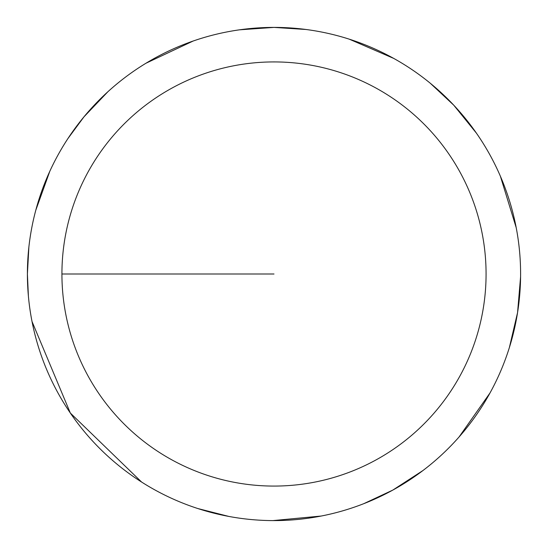 <?xml version="1.0" encoding="UTF-8"?>
<svg xmlns="http://www.w3.org/2000/svg" width="548" height="548" viewBox="0 0 548 548"><rect width="100%" height="100%" fill="white"/><g stroke="black" fill="none" stroke-linecap="round" stroke-linejoin="round"><path stroke-width="0.82" d="M61.924 274A212.076 212.076 0 0 1 380.038 90.338A212.076 212.076 0 0 1 380.038 457.662A212.076 212.076 0 0 1 61.924 274L274 274M28.873 247.073L27.4 274A246.6 246.6 0 0 1 397.3 60.438A246.6 246.6 0 0 1 397.3 487.562A246.6 246.6 0 0 1 27.4 274L28.393 296.091M32.024 321.518L70.329 413.028L141.596 482.041M197.794 508.53L228.859 516.435M272.931 520.6L321.258 516.031M363.769 503.68L392.8 490.097L422.94 470.54M459.073 436.968L490.028 392.93M509.373 347.555L517.565 312.579L520.586 276.774M516.202 227.653L500.379 176.196M476.383 133.102L453.765 105.189L430.351 83.303M393.731 58.417L349.186 39.141M305.983 29.482L274 27.4L239.455 29.832M193.149 41.032L146.028 63.205M107.881 91.742L83.995 116.813L67.966 138.5M49.793 171.319L35.798 210.206"/></g></svg>
